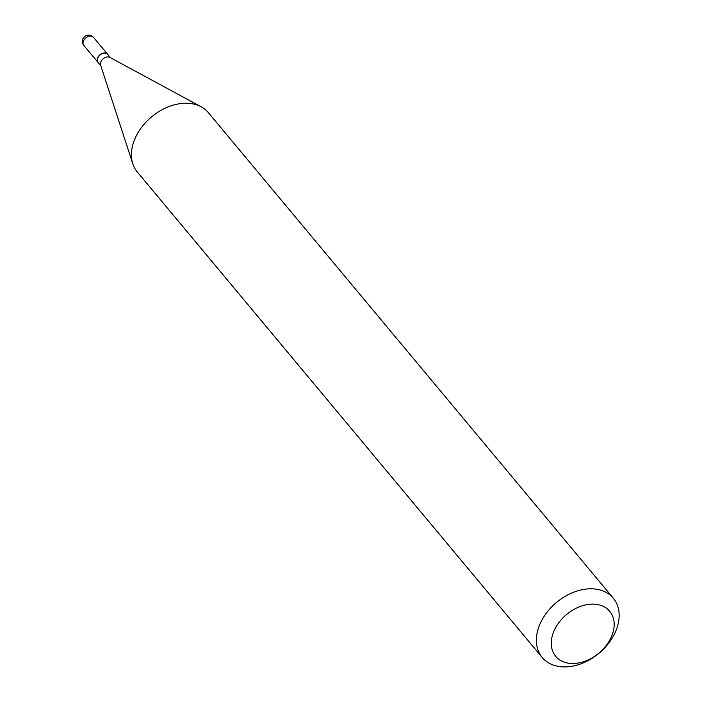 <?xml version="1.0" encoding="UTF-8"?>
<svg xmlns="http://www.w3.org/2000/svg" width="702" height="702" viewBox="0 0 702 702"><rect width="100%" height="100%" fill="white"/><g stroke="black" fill="none" stroke-linecap="round" stroke-linejoin="round"><path stroke-width="1.05" d="M107.66 54.344A6.292 4.502 140.2 0 0 107.581 54.238A6.292 4.502 140.2 0 0 102.062 53.475A6.292 4.502 140.2 0 0 97.359 58.424A6.292 4.502 140.2 0 0 97.911 62.302A6.292 4.502 140.2 0 0 97.999 62.399M110.495 57.731L107.748 54.44A6.292 4.502 140.2 0 0 104.545 53.159A6.292 4.502 140.2 0 0 98.482 56.695A6.292 4.502 140.2 0 0 98.078 62.504L100.825 65.795M613.302 598.209L208.362 112.653A46.279 33.126 140.2 0 0 201.167 106.801L109.916 57.415A6.292 4.502 140.2 0 0 107.696 56.932A6.292 4.502 140.2 0 0 102.15 59.793A6.292 4.502 140.2 0 0 100.623 65.172L132.81 163.812A46.279 33.126 140.2 0 0 137.276 171.937L542.207 657.493A46.279 33.126 140.2 0 0 565.742 666.9A46.279 33.126 140.2 0 0 610.363 640.882A46.279 33.126 140.2 0 0 613.302 598.209A46.279 33.126 140.2 0 0 589.768 588.811A46.279 33.126 140.2 0 0 545.147 614.82A46.279 33.126 140.2 0 0 542.207 657.493M573.595 663.487A35.179 25.175 140.2 0 0 612.828 632.95A35.179 25.175 140.2 0 0 591.856 604.141A35.179 25.175 140.2 0 0 552.614 634.678A35.179 25.175 140.2 0 0 573.595 663.487M201.167 106.801A46.279 33.126 140.2 0 0 184.828 103.247A46.279 33.126 140.2 0 0 144.059 124.28A46.279 33.126 140.2 0 0 132.81 163.812M107.581 54.238L93.506 37.364A6.292 4.502 140.2 0 0 90.304 36.083A6.292 4.502 140.2 0 0 83.284 41.55A6.292 4.502 140.2 0 0 83.836 45.419L97.911 62.302M93.506 37.364A6.292 6.292 0 0 0 82.933 38.803A6.292 6.292 0 0 0 83.836 45.419"/></g></svg>
